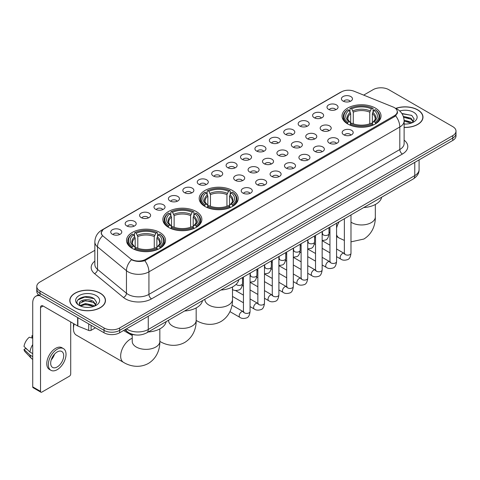 <?xml version="1.0" encoding="UTF-8"?>
<svg xmlns="http://www.w3.org/2000/svg" width="480" height="480" viewBox="0 0 480 480"><rect width="100%" height="100%" fill="white"/><g stroke="black" fill="none" stroke-linecap="round" stroke-linejoin="round"><path stroke-width="0.72" d="M232.488 190.506A19.506 11.262 0 0 0 211.23 188.064A19.506 11.262 0 0 0 199.188 198.468A19.506 11.262 0 0 0 204.906 206.436A19.506 11.262 0 0 0 226.164 208.872A19.506 11.262 0 0 0 238.206 198.468A19.506 11.262 0 0 0 232.488 190.506M196.158 211.482A19.506 11.262 0 0 0 174.9 209.04A19.506 11.262 0 0 0 162.858 219.444A19.506 11.262 0 0 0 168.57 227.406A19.506 11.262 0 0 0 189.828 229.848A19.506 11.262 0 0 0 201.87 219.444A19.506 11.262 0 0 0 196.158 211.482M159.828 232.458A19.506 11.262 0 0 0 138.57 230.016A19.506 11.262 0 0 0 126.528 240.42A19.506 11.262 0 0 0 132.24 248.382A19.506 11.262 0 0 0 153.498 250.824A19.506 11.262 0 0 0 165.54 240.42A19.506 11.262 0 0 0 159.828 232.458M375.318 108.048A19.506 11.262 0 0 0 354.06 105.606A19.506 11.262 0 0 0 342.018 116.01A19.506 11.262 0 0 0 347.73 123.972A19.506 11.262 0 0 0 368.988 126.414A19.506 11.262 0 0 0 381.03 116.01A19.506 11.262 0 0 0 375.318 108.048M328.626 109.398A5.52 3.186 180 0 1 327.534 108.498A5.52 3.186 180 0 1 329.358 104.538A5.52 3.186 180 0 1 336.432 104.892A5.52 3.186 180 0 1 337.53 108.498A5.52 3.186 180 0 1 328.626 109.398M335.76 109.728A3.312 1.914 0 0 0 334.872 108.798A3.312 1.914 0 0 0 331.608 108.312A3.312 1.914 0 0 0 329.298 109.728M314.208 117.726A5.52 3.186 180 0 1 313.116 116.82A5.52 3.186 180 0 1 314.94 112.86A5.52 3.186 180 0 1 322.014 113.214A5.52 3.186 180 0 1 323.112 116.82A5.52 3.186 180 0 1 314.208 117.726M321.342 118.056A3.312 1.914 0 0 0 320.454 117.12A3.312 1.914 0 0 0 317.19 116.64A3.312 1.914 0 0 0 314.88 118.056M299.79 126.048A5.52 3.186 180 0 1 298.698 125.148A5.52 3.186 180 0 1 300.522 121.182A5.52 3.186 180 0 1 307.596 121.542A5.52 3.186 180 0 1 308.694 125.148A5.52 3.186 180 0 1 299.79 126.048M306.924 126.378A3.312 1.914 0 0 0 306.036 125.448A3.312 1.914 0 0 0 302.772 124.962A3.312 1.914 0 0 0 300.462 126.378M285.372 134.37A5.52 3.186 180 0 1 284.28 133.47A5.52 3.186 180 0 1 286.104 129.51A5.52 3.186 180 0 1 293.178 129.864A5.52 3.186 180 0 1 294.276 133.47A5.52 3.186 180 0 1 285.372 134.37M292.506 134.7A3.312 1.914 0 0 0 291.618 133.77A3.312 1.914 0 0 0 288.354 133.284A3.312 1.914 0 0 0 286.044 134.7M270.954 142.698A5.52 3.186 180 0 1 269.862 141.792A5.52 3.186 180 0 1 271.686 137.832A5.52 3.186 180 0 1 278.76 138.186A5.52 3.186 180 0 1 279.858 141.792A5.52 3.186 180 0 1 270.954 142.698M278.088 143.028A3.312 1.914 0 0 0 277.2 142.092A3.312 1.914 0 0 0 273.936 141.612A3.312 1.914 0 0 0 271.626 143.028M256.536 151.02A5.52 3.186 180 0 1 255.444 150.12A5.52 3.186 180 0 1 257.268 146.154A5.52 3.186 180 0 1 264.342 146.514A5.52 3.186 180 0 1 265.44 150.12A5.52 3.186 180 0 1 256.536 151.02M263.67 151.35A3.312 1.914 0 0 0 262.782 150.42A3.312 1.914 0 0 0 259.518 149.934A3.312 1.914 0 0 0 257.208 151.35M242.118 159.342A5.52 3.186 180 0 1 241.026 158.442A5.52 3.186 180 0 1 242.85 154.482A5.52 3.186 180 0 1 249.93 154.836A5.52 3.186 180 0 1 251.022 158.442A5.52 3.186 180 0 1 242.118 159.342M249.252 159.672A3.312 1.914 0 0 0 248.364 158.742A3.312 1.914 0 0 0 245.1 158.256A3.312 1.914 0 0 0 242.79 159.672M227.7 167.67A5.52 3.186 180 0 1 226.608 166.764A5.52 3.186 180 0 1 228.432 162.804A5.52 3.186 180 0 1 235.512 163.158A5.52 3.186 180 0 1 236.604 166.764A5.52 3.186 180 0 1 227.7 167.67M234.834 168A3.312 1.914 0 0 0 233.946 167.064A3.312 1.914 0 0 0 230.682 166.584A3.312 1.914 0 0 0 228.372 168M213.282 175.992A5.52 3.186 180 0 1 212.19 175.092A5.52 3.186 180 0 1 214.014 171.126A5.52 3.186 180 0 1 221.094 171.486A5.52 3.186 180 0 1 222.186 175.092A5.52 3.186 180 0 1 213.282 175.992M220.416 176.322A3.312 1.914 0 0 0 219.528 175.392A3.312 1.914 0 0 0 216.264 174.906A3.312 1.914 0 0 0 213.954 176.322M198.864 184.314A5.52 3.186 180 0 1 197.772 183.414A5.52 3.186 180 0 1 199.602 179.454A5.52 3.186 180 0 1 206.676 179.808A5.52 3.186 180 0 1 207.768 183.414A5.52 3.186 180 0 1 198.864 184.314M205.998 184.644A3.312 1.914 0 0 0 205.11 183.714A3.312 1.914 0 0 0 201.846 183.228A3.312 1.914 0 0 0 199.536 184.644M184.446 192.642A5.52 3.186 180 0 1 183.354 191.736A5.52 3.186 180 0 1 185.184 187.776A5.52 3.186 180 0 1 192.258 188.13A5.52 3.186 180 0 1 193.35 191.736A5.52 3.186 180 0 1 184.446 192.642M191.586 192.972A3.312 1.914 0 0 0 190.692 192.042A3.312 1.914 0 0 0 187.428 191.556A3.312 1.914 0 0 0 185.118 192.972M170.028 200.964A5.52 3.186 180 0 1 168.936 200.064A5.52 3.186 180 0 1 170.766 196.104A5.52 3.186 180 0 1 177.84 196.458A5.52 3.186 180 0 1 178.932 200.064A5.52 3.186 180 0 1 170.028 200.964M177.168 201.294A3.312 1.914 0 0 0 176.274 200.364A3.312 1.914 0 0 0 173.01 199.878A3.312 1.914 0 0 0 170.7 201.294M155.61 209.286A5.52 3.186 180 0 1 154.518 208.386A5.52 3.186 180 0 1 156.348 204.426A5.52 3.186 180 0 1 163.422 204.78A5.52 3.186 180 0 1 164.514 208.386A5.52 3.186 180 0 1 155.61 209.286M162.75 209.616A3.312 1.914 0 0 0 161.856 208.686A3.312 1.914 0 0 0 158.598 208.2A3.312 1.914 0 0 0 156.282 209.616M141.192 217.614A5.52 3.186 180 0 1 140.1 216.708A5.52 3.186 180 0 1 141.93 212.748A5.52 3.186 180 0 1 149.004 213.102A5.52 3.186 180 0 1 150.096 216.708A5.52 3.186 180 0 1 141.192 217.614M148.332 217.944A3.312 1.914 0 0 0 147.438 217.014A3.312 1.914 0 0 0 144.18 216.528A3.312 1.914 0 0 0 141.864 217.944M126.774 225.936A5.52 3.186 180 0 1 125.682 225.036A5.52 3.186 180 0 1 127.512 221.076A5.52 3.186 180 0 1 134.586 221.43A5.52 3.186 180 0 1 135.678 225.036A5.52 3.186 180 0 1 126.774 225.936M133.914 226.266A3.312 1.914 0 0 0 133.02 225.336A3.312 1.914 0 0 0 129.762 224.85A3.312 1.914 0 0 0 127.452 226.266M112.356 234.258A5.52 3.186 180 0 1 111.264 233.358A5.52 3.186 180 0 1 113.094 229.398A5.52 3.186 180 0 1 120.168 229.752A5.52 3.186 180 0 1 121.26 233.358A5.52 3.186 180 0 1 112.356 234.258M119.496 234.594A3.312 1.914 0 0 0 118.602 233.658A3.312 1.914 0 0 0 115.344 233.172A3.312 1.914 0 0 0 113.034 234.594M343.044 101.076A5.52 3.186 180 0 1 341.952 100.176A5.52 3.186 180 0 1 343.776 96.21A5.52 3.186 180 0 1 350.85 96.57A5.52 3.186 180 0 1 351.948 100.176A5.52 3.186 180 0 1 343.044 101.076M350.178 101.406A3.312 1.914 0 0 0 349.29 100.476A3.312 1.914 0 0 0 346.026 99.99A3.312 1.914 0 0 0 343.716 101.406M321.78 130.422A5.52 3.186 180 0 1 320.688 129.516A5.52 3.186 180 0 1 322.518 125.556A5.52 3.186 180 0 1 329.592 125.91A5.52 3.186 180 0 1 330.684 129.516A5.52 3.186 180 0 1 321.78 130.422M328.92 130.752A3.312 1.914 0 0 0 328.026 129.816A3.312 1.914 0 0 0 324.762 129.336A3.312 1.914 0 0 0 322.452 130.752M307.362 138.744A5.52 3.186 180 0 1 306.27 137.844A5.52 3.186 180 0 1 308.1 133.878A5.52 3.186 180 0 1 315.174 134.238A5.52 3.186 180 0 1 316.266 137.844A5.52 3.186 180 0 1 307.362 138.744M314.502 139.074A3.312 1.914 0 0 0 313.608 138.144A3.312 1.914 0 0 0 310.344 137.658A3.312 1.914 0 0 0 308.034 139.074M292.944 147.066A5.52 3.186 180 0 1 291.852 146.166A5.52 3.186 180 0 1 293.682 142.206A5.52 3.186 180 0 1 300.756 142.56A5.52 3.186 180 0 1 301.848 146.166A5.52 3.186 180 0 1 292.944 147.066M300.084 147.396A3.312 1.914 0 0 0 299.19 146.466A3.312 1.914 0 0 0 295.932 145.98A3.312 1.914 0 0 0 293.616 147.396M278.526 155.394A5.52 3.186 180 0 1 277.434 154.488A5.52 3.186 180 0 1 279.264 150.528A5.52 3.186 180 0 1 286.338 150.882A5.52 3.186 180 0 1 287.43 154.488A5.52 3.186 180 0 1 278.526 155.394M285.666 155.724A3.312 1.914 0 0 0 284.772 154.794A3.312 1.914 0 0 0 281.514 154.308A3.312 1.914 0 0 0 279.198 155.724M264.108 163.716A5.52 3.186 180 0 1 263.016 162.816A5.52 3.186 180 0 1 264.846 158.856A5.52 3.186 180 0 1 271.92 159.21A5.52 3.186 180 0 1 273.012 162.816A5.52 3.186 180 0 1 264.108 163.716M271.248 164.046A3.312 1.914 0 0 0 270.354 163.116A3.312 1.914 0 0 0 267.096 162.63A3.312 1.914 0 0 0 264.786 164.046M249.69 172.038A5.52 3.186 180 0 1 248.598 171.138A5.52 3.186 180 0 1 250.428 167.178A5.52 3.186 180 0 1 257.502 167.532A5.52 3.186 180 0 1 258.594 171.138A5.52 3.186 180 0 1 249.69 172.038M256.83 172.368A3.312 1.914 0 0 0 255.936 171.438A3.312 1.914 0 0 0 252.678 170.952A3.312 1.914 0 0 0 250.368 172.368M235.272 180.366A5.52 3.186 180 0 1 234.18 179.46A5.52 3.186 180 0 1 236.01 175.5A5.52 3.186 180 0 1 243.084 175.854A5.52 3.186 180 0 1 244.176 179.46A5.52 3.186 180 0 1 235.272 180.366M242.412 180.696A3.312 1.914 0 0 0 241.518 179.766A3.312 1.914 0 0 0 238.26 179.28A3.312 1.914 0 0 0 235.95 180.696M343.776 134.79A5.52 3.186 180 0 1 342.678 133.89A5.52 3.186 180 0 1 344.508 129.93A5.52 3.186 180 0 1 351.582 130.284A5.52 3.186 180 0 1 352.674 133.89A5.52 3.186 180 0 1 343.776 134.79M350.91 135.12A3.312 1.914 0 0 0 350.022 134.19A3.312 1.914 0 0 0 346.758 133.704A3.312 1.914 0 0 0 344.448 135.12M329.358 143.118A5.52 3.186 180 0 1 328.26 142.212A5.52 3.186 180 0 1 330.09 138.252A5.52 3.186 180 0 1 337.164 138.606A5.52 3.186 180 0 1 338.256 142.212A5.52 3.186 180 0 1 329.358 143.118M336.492 143.448A3.312 1.914 0 0 0 335.604 142.518A3.312 1.914 0 0 0 332.34 142.032A3.312 1.914 0 0 0 330.03 143.448M314.94 151.44A5.52 3.186 180 0 1 313.842 150.54A5.52 3.186 180 0 1 315.672 146.58A5.52 3.186 180 0 1 322.746 146.934A5.52 3.186 180 0 1 323.838 150.54A5.52 3.186 180 0 1 314.94 151.44M322.074 151.77A3.312 1.914 0 0 0 321.186 150.84A3.312 1.914 0 0 0 317.922 150.354A3.312 1.914 0 0 0 315.612 151.77M300.522 159.762A5.52 3.186 180 0 1 299.424 158.862A5.52 3.186 180 0 1 301.254 154.902A5.52 3.186 180 0 1 308.328 155.256A5.52 3.186 180 0 1 309.42 158.862A5.52 3.186 180 0 1 300.522 159.762M307.656 160.098A3.312 1.914 0 0 0 306.768 159.162A3.312 1.914 0 0 0 303.504 158.676A3.312 1.914 0 0 0 301.194 160.098M286.104 168.09A5.52 3.186 180 0 1 285.006 167.19A5.52 3.186 180 0 1 286.836 163.224A5.52 3.186 180 0 1 293.91 163.584A5.52 3.186 180 0 1 295.002 167.19A5.52 3.186 180 0 1 286.104 168.09M293.238 168.42A3.312 1.914 0 0 0 292.35 167.49A3.312 1.914 0 0 0 289.086 167.004A3.312 1.914 0 0 0 286.776 168.42M271.686 176.412A5.52 3.186 180 0 1 270.588 175.512A5.52 3.186 180 0 1 272.418 171.552A5.52 3.186 180 0 1 279.492 171.906A5.52 3.186 180 0 1 280.584 175.512A5.52 3.186 180 0 1 271.686 176.412M278.82 176.742A3.312 1.914 0 0 0 277.932 175.812A3.312 1.914 0 0 0 274.668 175.326A3.312 1.914 0 0 0 272.358 176.742M257.268 184.734A5.52 3.186 180 0 1 256.17 183.834A5.52 3.186 180 0 1 258 179.874A5.52 3.186 180 0 1 265.074 180.228A5.52 3.186 180 0 1 266.172 183.834A5.52 3.186 180 0 1 257.268 184.734M264.402 185.07A3.312 1.914 0 0 0 263.514 184.134A3.312 1.914 0 0 0 260.25 183.654A3.312 1.914 0 0 0 257.94 185.07M242.85 193.062A5.52 3.186 180 0 1 241.752 192.162A5.52 3.186 180 0 1 243.582 188.196A5.52 3.186 180 0 1 250.656 188.556A5.52 3.186 180 0 1 251.754 192.162A5.52 3.186 180 0 1 242.85 193.062M249.984 193.392A3.312 1.914 0 0 0 249.096 192.462A3.312 1.914 0 0 0 245.832 191.976A3.312 1.914 0 0 0 243.522 193.392M393.012 106.968A9.936 5.736 180 0 1 394.338 107.61A9.936 5.736 180 0 1 397.248 111.666A9.936 5.736 180 0 1 394.338 115.728L145.542 259.368A9.936 5.736 180 0 1 130.374 258.6L103.152 236.154A9.936 5.736 180 0 1 101.352 232.866A9.936 5.736 180 0 1 104.262 228.81L341.406 91.896A9.936 5.736 180 0 1 354.132 91.254L393.012 106.968M136.188 334.992A11.04 6.372 180 0 1 127.914 332.292L124.848 329.766M404.118 127.44A17.85 10.308 0 0 0 422.988 117.156A17.85 10.308 0 0 0 417.762 109.866A17.85 10.308 0 0 0 395.772 108.378M100.26 293.178A17.85 10.308 0 0 0 80.802 290.94A17.85 10.308 0 0 0 69.786 300.462A17.85 10.308 0 0 0 75.012 307.752A17.85 10.308 0 0 0 94.464 309.984A17.85 10.308 0 0 0 105.486 300.462A17.85 10.308 0 0 0 100.26 293.178M397.638 112.086L395.694 115.824L394.728 116.532L144.81 260.67C140.658 261.864 136.572 261.714 132.558 260.226L131.484 259.704A12.882 8.616 129.5 0 0 126.456 270.702L97.518 246.846A14.724 8.502 180 0 1 94.854 241.968L94.854 264.504A14.724 8.502 0 0 0 97.518 269.382L126.456 293.244A14.724 8.502 0 0 0 128.106 294.378A14.724 8.502 0 0 0 148.926 294.378L399.804 149.532A14.724 8.502 0 0 0 404.118 143.52L404.118 120.984A14.724 8.502 180 0 1 399.804 126.996A12.882 7.44 -120 0 0 395.694 115.824M94.854 250.32L40.008 281.982A11.04 6.372 0 0 0 36.774 286.488L36.774 291.3A11.04 6.372 0 0 0 40.008 295.806L104.028 332.766L104.028 330.366A11.04 6.372 0 0 0 119.646 330.366L452.766 138.036A11.04 6.372 0 0 0 456 133.53A11.04 6.372 0 0 1 452.766 138.036L119.646 330.366A11.04 6.372 0 0 1 104.028 330.366L40.008 293.4L104.028 330.366L104.028 327.96A11.04 6.372 0 0 0 119.646 327.96L452.766 135.636A11.04 6.372 0 0 0 456 131.124A11.04 6.372 0 0 0 452.766 126.618L388.746 89.658A11.04 6.372 0 0 0 373.128 89.658L363.684 95.112M36.774 288.894A11.04 6.372 0 0 0 40.008 293.4A11.04 6.372 0 0 1 36.774 288.894M404.118 140.154A18.402 10.626 180 0 1 402.408 154.038L151.524 298.884A18.402 10.626 180 0 1 125.502 298.884A18.402 10.626 180 0 1 123.438 297.468L94.5 273.606A3.678 2.46 -50.5 0 0 97.518 269.382L97.518 246.846A12.882 8.616 129.5 0 1 102.51 235.884L101.1 232.86L102.918 229.764M36.774 286.488A11.04 6.372 0 0 0 40.008 290.994L104.028 327.96M104.028 332.766A11.04 6.372 0 0 0 119.646 332.766L452.766 140.442A11.04 6.372 0 0 0 456 135.936L456 131.124M404.118 127.338A17.664 10.2 0 0 0 422.808 117.156A17.664 10.2 0 0 0 417.63 109.938A17.664 10.2 0 0 0 395.928 108.45M404.118 123.948L405.918 124.068M404.088 120.132L411.024 122.058L411.996 122.838M404.118 121.086L411.198 123.132M403.296 116.34L411.024 118.242L413.412 121.542M403.596 117.282L411.024 119.196L413.22 121.794M404.118 124.056A12 6.93 0 0 0 413.622 122.052A12 6.93 0 0 0 413.622 112.254A12 6.93 0 0 0 399.714 110.976M412.278 122.718L414.156 119.028L411.78 115.446L401.826 113.454M402.048 113.79L411.618 115.338M403.656 117.492L408.96 118.146M404.118 121.302L408.96 121.962M75.144 307.674A17.664 10.2 0 0 0 94.398 309.888A17.664 10.2 0 0 0 105.3 300.462A17.664 10.2 0 0 0 100.128 293.25A17.664 10.2 0 0 0 80.874 291.042A17.664 10.2 0 0 0 69.966 300.462A17.664 10.2 0 0 0 75.144 307.674M85.638 307.296L88.416 307.374M80.124 305.532L85.482 303.492L93.516 305.37L94.488 306.15M80.616 306.048L85.482 304.446L93.69 306.444M80.208 305.904L79.35 303.888A8.316 4.8 0 0 0 80.694 306.114M95.904 304.854L93.516 301.554C88.524 297.828 78.252 300.126 79.35 303.888L79.32 303.522M79.368 304.008L79.602 303.39L85.482 300.63L93.516 302.508L95.718 305.1M94.776 306.03L96.654 302.34L94.278 298.758C85.86 292.704 70.896 300.678 79.536 305.568L79.962 305.832M96.12 295.566A12 6.93 0 0 0 79.152 295.566A12 6.93 0 0 0 79.152 305.364A12 6.93 0 0 0 96.12 305.364A12 6.93 0 0 0 96.12 295.566M77.784 299.958L84.828 297.072L94.116 298.65M82.182 301.368L84.828 300.888L91.458 301.452M82.182 305.184L84.828 304.704L91.458 305.274M347.376 123.768L347.904 122.37A17.52 10.116 0 0 1 347.904 109.65L349.104 110.346A15.828 9.138 0 0 0 349.104 121.674L350.298 122.352L350.682 123.774M350.682 123.192L350.682 113.676L349.104 110.346M349.98 111.852L349.98 108.444L350.502 108.144A17.52 10.116 0 0 1 372.54 108.144L371.334 108.84A15.828 9.138 0 0 0 351.708 108.84L353.28 112.176L353.28 123.81M369.762 123.81L369.762 112.176L371.334 108.84M363.72 207.564A20.244 11.688 0 0 0 381.648 197.214M349.98 124.776A18.258 10.542 0 0 0 373.062 124.776L372.54 123.876A17.52 10.116 0 0 1 350.502 123.876L349.98 125.088M373.062 125.088L373.062 124.776M347.904 109.65L347.376 109.95A18.258 10.542 0 0 0 343.266 116.61A18.258 10.542 0 0 0 347.376 123.276M372.54 108.144L373.062 108.444L373.062 111.852M350.502 123.876L351.708 123.18A15.828 9.138 0 0 0 371.334 123.18L372.54 123.876M349.104 121.674L347.904 122.37M351.708 108.84L350.502 108.144M350.298 112.392A14.154 8.172 0 0 0 350.298 122.352L350.364 122.394C348.354 120.45 347.532 119.13 347.904 118.434A13.62 7.86 0 0 1 350.682 113.676M375.666 123.276A18.258 10.542 0 0 0 379.776 116.61A18.258 10.542 0 0 0 375.666 109.95L375.144 109.65A17.52 10.116 0 0 1 375.144 122.37L375.666 123.768M375.144 122.37L373.938 121.674A15.828 9.138 0 0 0 373.938 110.346L375.144 109.65M373.938 110.346L372.366 113.676L372.366 123.192L372.75 122.352L373.938 121.674M372.366 113.676A13.62 7.86 0 0 1 375.138 118.434C375.51 119.136 374.694 120.456 372.684 122.394L372.75 122.352A14.154 8.172 0 0 0 372.75 112.392M372.366 123.774L372.366 123.192M204.552 206.226L205.074 204.834A17.52 10.116 0 0 1 205.074 192.108L206.28 192.804A15.828 9.138 0 0 0 206.28 204.138L207.468 204.81L207.852 206.232M207.852 205.65L207.852 196.14L206.28 192.804M207.156 194.31L207.156 190.908L207.678 190.608A17.52 10.116 0 0 1 229.716 190.608L228.51 191.304A15.828 9.138 0 0 0 208.884 191.304L210.456 194.634L210.456 206.274M226.938 206.274L226.938 194.634L228.51 191.304M220.896 290.022A20.244 11.688 0 0 0 238.818 279.678M207.156 207.234A18.258 10.542 0 0 0 230.238 207.234L229.716 206.334A17.52 10.116 0 0 1 207.678 206.334L207.156 207.552M230.238 207.552L230.238 207.234M205.074 192.108L204.552 192.408A18.258 10.542 0 0 0 200.442 199.074A18.258 10.542 0 0 0 204.552 205.734M229.716 190.608L230.238 190.908L230.238 194.31M207.678 206.334L208.884 205.638A15.828 9.138 0 0 0 228.51 205.638L229.716 206.334M206.28 204.138L205.074 204.834M208.884 191.304L207.678 190.608M207.468 194.856A14.154 8.172 0 0 0 207.468 204.81L207.54 204.858C205.524 202.914 204.708 201.588 205.08 200.898A13.62 7.86 0 0 1 207.852 196.14M232.842 205.734A18.258 10.542 0 0 0 236.952 199.074A18.258 10.542 0 0 0 232.842 192.408L232.32 192.108A17.52 10.116 0 0 1 232.32 204.834L232.842 206.226M232.32 204.834L231.114 204.138A15.828 9.138 0 0 0 231.114 192.804L232.32 192.108M231.114 192.804L229.542 196.14L229.542 205.65L229.926 204.81L231.114 204.138M229.542 196.14A13.62 7.86 0 0 1 232.314 200.898C232.686 201.594 231.864 202.914 229.854 204.858L229.926 204.81A14.154 8.172 0 0 0 229.926 194.856M229.542 206.232L229.542 205.65M168.222 227.202L168.744 225.804A17.52 10.116 0 0 1 168.744 213.084L169.95 213.78A15.828 9.138 0 0 0 169.95 225.114L171.138 225.786L171.522 227.208M171.522 226.626L171.522 217.116L169.95 213.78M170.826 215.286L170.826 211.878L171.348 211.584A17.52 10.116 0 0 1 193.386 211.584L192.18 212.28A15.828 9.138 0 0 0 172.554 212.28L174.126 215.61L174.126 227.244M190.608 227.244L190.608 215.61L192.18 212.28M184.566 310.998A20.244 11.688 0 0 0 202.488 300.648M170.826 228.21A18.258 10.542 0 0 0 193.908 228.21L193.386 227.31A17.52 10.116 0 0 1 171.348 227.31L170.826 228.522M193.908 228.522L193.908 228.21M168.744 213.084L168.222 213.384A18.258 10.542 0 0 0 164.112 220.044A18.258 10.542 0 0 0 168.222 226.71M193.386 211.584L193.908 211.878L193.908 215.286M171.348 227.31L172.554 226.614A15.828 9.138 0 0 0 192.18 226.614L193.386 227.31M169.95 225.114L168.744 225.804M172.554 212.28L171.348 211.584M171.138 215.832A14.154 8.172 0 0 0 171.138 225.786L171.204 225.834C169.194 223.884 168.378 222.564 168.75 221.868A13.62 7.86 0 0 1 171.522 217.116M196.512 226.71A18.258 10.542 0 0 0 200.622 220.044A18.258 10.542 0 0 0 196.512 213.384L195.984 213.084A17.52 10.116 0 0 1 195.984 225.804L196.512 227.202M195.984 225.804L194.784 225.114A15.828 9.138 0 0 0 194.784 213.78L195.984 213.084M194.784 213.78L193.206 217.116L193.206 226.626L193.59 225.786L194.784 225.114M193.206 217.116A13.62 7.86 0 0 1 195.984 221.868C196.356 222.57 195.534 223.89 193.524 225.834L193.59 225.786A14.154 8.172 0 0 0 193.59 215.832M193.206 227.208L193.206 226.626M74.22 323.97A13.8 7.968 120 0 0 73.452 328.788L73.452 325.782A10.122 5.844 -60 0 1 73.668 323.652M73.452 328.788A13.8 7.968 120 0 0 76.308 335.106L123.522 362.364A13.8 7.968 -60 0 1 121.404 351.3A13.8 7.968 -60 0 1 130.422 339.138A13.8 7.968 -60 0 1 132.234 338.286M131.892 248.178L132.414 246.78A17.52 10.116 0 0 1 132.414 234.06L133.62 234.756A15.828 9.138 0 0 0 133.62 246.084L134.808 246.762L135.192 248.184M135.192 247.602L135.192 238.092L133.62 234.756M134.496 236.262L134.496 232.854L135.018 232.56A17.52 10.116 0 0 1 157.056 232.56L155.85 233.25A15.828 9.138 0 0 0 136.224 233.25L137.796 236.586L137.796 248.22M154.272 248.22L154.272 236.586L155.85 233.25M148.23 331.974A20.244 11.688 0 0 0 166.158 321.624M134.496 249.186A18.258 10.542 0 0 0 157.578 249.186L157.056 248.286A17.52 10.116 0 0 1 135.018 248.286L134.496 249.498M157.578 249.498L157.578 249.186M132.414 234.06L131.892 234.36A18.258 10.542 0 0 0 127.782 241.02A18.258 10.542 0 0 0 131.892 247.686M157.056 232.56L157.578 232.854L157.578 236.262M135.018 248.286L136.224 247.59A15.828 9.138 0 0 0 155.85 247.59L157.056 248.286M133.62 246.084L132.414 246.78M136.224 233.25L135.018 232.56M134.808 236.802A14.154 8.172 0 0 0 134.808 246.762L134.874 246.804C132.864 244.86 132.042 243.54 132.42 242.844A13.62 7.86 0 0 1 135.192 238.092M160.182 247.686A18.258 10.542 0 0 0 164.292 241.02A18.258 10.542 0 0 0 160.182 234.36L159.654 234.06A17.52 10.116 0 0 1 159.654 246.78L160.182 248.178M159.654 246.78L158.454 246.084A15.828 9.138 0 0 0 158.454 234.756L159.654 234.06M158.454 234.756L156.876 238.092L156.876 247.602L157.26 246.762L158.454 246.084M156.876 238.092A13.62 7.86 0 0 1 159.654 242.844C160.026 243.546 159.204 244.866 157.194 246.804L157.26 246.762A14.154 8.172 0 0 0 157.26 236.802M156.876 248.184L156.876 247.602M91.08 325.29L91.08 330.324L95.442 327.81M39.882 295.734A14.724 8.502 -120 0 0 35.772 296.28A14.724 8.502 -120 0 0 32.724 303.018L32.724 386.862L40.53 391.368L40.53 307.524A3.678 2.124 60 0 1 41.292 305.838A3.678 2.124 60 0 1 43.134 306.024L77.634 325.938L77.634 317.526M40.53 391.368A1.842 1.062 120 0 0 40.908 392.208L33.102 387.702A1.842 1.062 -60 0 1 32.724 386.862M40.908 392.208A1.842 1.062 120 0 0 41.832 392.118L69.42 376.194A1.842 1.062 120 0 0 70.716 373.938L70.716 321.948M91.08 330.324A1.842 1.062 180 0 1 88.728 330.444L77.88 326.058A1.842 1.062 180 0 1 77.634 325.938M57.186 366.966A9.204 5.31 120 0 0 63.198 358.86A9.204 5.31 120 0 0 61.788 351.486A9.204 5.31 120 0 0 57.186 351.942A9.204 5.31 120 0 0 51.174 360.048A9.204 5.31 120 0 0 52.584 367.422A9.204 5.31 120 0 0 57.186 366.966M51.24 359.832A9.204 5.31 120 0 0 54.54 354.114M32.724 335.946L31.944 335.712L31.944 337.56L32.724 338.01M63.444 348.618L61.884 347.718A12.516 7.224 120 0 0 55.626 348.336A12.516 7.224 120 0 0 47.448 359.364A12.516 7.224 120 0 0 49.368 369.39L50.928 370.29A12.516 7.224 120 0 0 57.186 369.672A12.516 7.224 120 0 0 65.358 358.644A12.516 7.224 120 0 0 63.444 348.618A12.516 7.224 120 0 0 57.186 349.236A12.516 7.224 120 0 0 49.008 360.264A12.516 7.224 120 0 0 50.928 370.29M32.724 344.55A12.144 7.014 120 0 0 29.958 352.032L24 346.458A9.57 5.526 120 0 1 29.34 337.212L32.724 338.238M32.724 353.628L29.958 352.032M27.222 349.476L25.602 348.54L24 349.464L29.958 355.038L32.724 356.634M29.958 355.038A12.144 7.014 120 0 0 31.458 358.434A12.144 7.014 120 0 0 32.376 359.154L32.724 359.352M32.724 335.49A9.57 5.526 120 0 0 31.944 335.712M24 349.464A9.57 5.526 120 0 0 25.134 351.846L31.458 358.434M145.542 259.368L145.542 260.382M394.338 115.728L394.338 116.76M151.524 298.884A3.678 2.124 60 0 1 148.926 294.378L148.926 271.842A14.724 8.502 180 0 1 128.106 271.842A14.724 8.502 180 0 1 126.456 270.702L126.456 293.244A3.678 2.46 -50.5 0 1 123.438 297.468M404.118 120.984C403.866 115.692 401.544 111.72 397.14 109.074L395.28 108.174A12.882 6.03 112 0 0 395.106 108.108M144.81 260.67A12.882 7.44 60 0 1 148.926 271.842L399.804 126.996L399.804 149.532A3.678 2.124 60 0 0 402.408 154.038M103.17 229.56A12.882 7.44 -120 0 0 101.832 230.058C97.428 232.704 95.1 236.676 94.854 241.968M101.832 230.058L340.326 92.37A12.882 7.44 60 0 1 341.298 91.956M94.5 273.606A18.402 10.626 180 0 1 94.854 261.138M119.646 327.96L119.646 332.766M452.766 135.636L452.766 140.442M40.008 290.994L40.008 295.806M126.462 328.83A14.724 8.502 0 0 0 127.452 329.46A14.724 8.502 0 0 0 148.272 329.46L414.768 175.602A14.724 8.502 0 0 0 419.082 169.59C419.19 173.244 417.246 176.37 413.244 178.974L146.748 332.832A7.362 4.248 60 0 0 148.272 329.46L148.272 316.242M414.768 162.378L414.768 175.602A7.362 4.248 60 0 1 413.244 178.974M125.868 329.178A7.362 4.926 129.5 0 0 127.152 331.572L124.914 329.724M375.324 204.498L375.324 216.984A13.8 7.968 180 0 1 371.28 222.618A13.8 7.968 180 0 1 351.762 222.618A13.8 7.968 180 0 1 350.988 222.132M344.364 240.426L339.006 237.954A13.8 7.968 -60 0 1 336.57 234.672M336.57 228.102A13.8 7.968 -60 0 1 339.168 221.742M369.762 112.176A13.62 7.86 0 0 0 353.28 112.176M370.146 110.892A14.154 8.172 0 0 0 352.896 110.892M232.5 286.956L232.5 299.442A13.8 7.968 180 0 1 228.456 305.076A13.8 7.968 180 0 1 208.938 305.076A13.8 7.968 180 0 1 204.894 299.442L204.924 299.982M196.182 320.412A13.8 7.968 -60 0 1 196.17 320.4L196.17 320.4C202.092 324.036 211.668 326.592 221.022 321.504C230.112 315.942 232.686 306.372 232.5 299.442M226.938 194.634A13.62 7.86 0 0 0 210.456 194.634M227.322 193.35A14.154 8.172 0 0 0 210.072 193.35M196.17 307.932L196.17 320.418A13.8 7.968 180 0 1 192.126 326.052A13.8 7.968 180 0 1 172.608 326.052A13.8 7.968 180 0 1 168.564 320.418L168.594 320.958M196.17 320.418C196.356 327.348 193.776 336.918 184.692 342.48C175.338 347.568 165.762 345.012 159.852 341.388A13.8 7.968 -60 0 1 159.834 341.376L159.852 341.388A13.8 7.968 180 0 1 155.796 347.028A13.8 7.968 180 0 1 136.278 347.028A13.8 7.968 180 0 1 132.234 341.394L132.264 341.934M190.608 215.61A13.62 7.86 0 0 0 174.126 215.61M190.992 214.326A14.154 8.172 0 0 0 173.742 214.326M154.272 236.586A13.62 7.86 0 0 0 137.796 236.586M154.662 235.302A14.154 8.172 0 0 0 137.412 235.302M350.988 214.914L350.988 253.224A3.312 1.914 180 0 1 349.866 254.658A3.312 1.914 180 0 1 345.336 254.574A3.312 1.914 180 0 1 344.364 253.224L344.256 253.938L344.556 253.692M350.988 253.224C350.538 257.07 349.344 259.218 347.418 259.668C344.682 260.514 342.48 260.328 340.818 259.098A3.312 1.914 -60 0 1 340.308 256.446A3.312 1.914 -60 0 1 342.474 253.524A3.312 1.914 -60 0 1 342.618 253.446A3.312 1.914 -60 0 1 344.13 253.362L344.802 253.626M336.57 223.236L336.57 261.546A3.312 1.914 180 0 1 335.448 262.98A3.312 1.914 180 0 1 330.918 262.902A3.312 1.914 180 0 1 329.946 261.546L329.838 262.266L330.138 262.02M336.57 261.546C336.12 265.392 334.926 267.546 333 267.996C330.264 268.842 328.062 268.65 326.4 267.42A3.312 1.914 -60 0 1 325.89 264.768A3.312 1.914 -60 0 1 328.056 261.846A3.312 1.914 -60 0 1 328.2 261.768A3.312 1.914 -60 0 1 329.712 261.684L330.384 261.948M322.152 231.564L322.152 269.874A3.312 1.914 180 0 1 321.03 271.308A3.312 1.914 180 0 1 316.5 271.224A3.312 1.914 180 0 1 315.528 269.874L315.42 270.588L315.72 270.342M322.152 269.874C321.702 273.72 320.508 275.868 318.582 276.318C315.846 277.164 313.644 276.972 311.982 275.748A3.312 1.914 -60 0 1 311.472 273.09A3.312 1.914 -60 0 1 313.638 270.174A3.312 1.914 -60 0 1 313.782 270.096A3.312 1.914 -60 0 1 315.294 270.012L315.966 270.276M307.734 239.886L307.734 278.196A3.312 1.914 180 0 1 306.612 279.63A3.312 1.914 180 0 1 302.082 279.546A3.312 1.914 180 0 1 301.11 278.196L301.002 278.91L301.302 278.664M307.734 278.196C307.284 282.042 306.09 284.19 304.164 284.64C301.428 285.486 299.226 285.3 297.564 284.07A3.312 1.914 -60 0 1 297.054 281.418A3.312 1.914 -60 0 1 299.22 278.496A3.312 1.914 -60 0 1 299.364 278.418A3.312 1.914 -60 0 1 300.876 278.334L301.548 278.598M293.316 248.214L293.316 286.518A3.312 1.914 180 0 1 292.194 287.958A3.312 1.914 180 0 1 287.664 287.874A3.312 1.914 180 0 1 286.692 286.518L286.584 287.238L286.884 286.992M293.316 286.518C292.866 290.37 291.672 292.518 289.746 292.968C287.01 293.814 284.808 293.622 283.146 292.392A3.312 1.914 -60 0 1 282.636 289.74A3.312 1.914 -60 0 1 284.802 286.824A3.312 1.914 -60 0 1 284.946 286.74A3.312 1.914 -60 0 1 286.458 286.656L287.13 286.92M278.898 256.536L278.898 294.846A3.312 1.914 180 0 1 277.776 296.28A3.312 1.914 180 0 1 273.246 296.196A3.312 1.914 180 0 1 272.274 294.846L272.166 295.56L272.466 295.314M278.898 294.846C278.448 298.692 277.254 300.84 275.328 301.29C272.592 302.136 270.39 301.944 268.728 300.72A3.312 1.914 -60 0 1 268.218 298.062A3.312 1.914 -60 0 1 270.384 295.146A3.312 1.914 -60 0 1 270.528 295.068A3.312 1.914 -60 0 1 272.04 294.984L272.712 295.248M264.48 264.858L264.48 303.168A3.312 1.914 180 0 1 263.358 304.602A3.312 1.914 180 0 1 258.828 304.524A3.312 1.914 180 0 1 257.856 303.168L257.754 303.882L258.048 303.642M264.48 303.168C264.03 307.014 262.836 309.162 260.91 309.612C258.174 310.464 255.972 310.272 254.31 309.042A3.312 1.914 -60 0 1 253.8 306.39A3.312 1.914 -60 0 1 255.966 303.468A3.312 1.914 -60 0 1 256.11 303.39A3.312 1.914 -60 0 1 257.622 303.306L258.294 303.57M250.062 273.186L250.062 311.49A3.312 1.914 180 0 1 248.94 312.93A3.312 1.914 180 0 1 244.41 312.846A3.312 1.914 180 0 1 243.438 311.49L243.336 312.21L243.63 311.964M250.062 311.49C249.612 315.342 248.418 317.49 246.492 317.94C243.756 318.786 241.554 318.594 239.892 317.364A3.312 1.914 -60 0 1 239.382 314.712A3.312 1.914 -60 0 1 241.548 311.796A3.312 1.914 -60 0 1 241.692 311.712A3.312 1.914 -60 0 1 243.204 311.628L243.876 311.898M328.998 227.61L328.998 233.586A3.312 1.914 180 0 1 327.876 235.02A3.312 1.914 180 0 1 323.346 234.936A3.312 1.914 180 0 1 322.374 233.586L322.374 231.438M314.58 235.938L314.58 241.908A3.312 1.914 180 0 1 313.458 243.342A3.312 1.914 180 0 1 308.928 243.264A3.312 1.914 180 0 1 307.956 241.908L307.956 239.76M300.162 244.26L300.162 250.236A3.312 1.914 180 0 1 299.04 251.67A3.312 1.914 180 0 1 294.51 251.586A3.312 1.914 180 0 1 293.538 250.236L293.538 248.082M285.744 252.582L285.744 258.558A3.312 1.914 180 0 1 284.622 259.992A3.312 1.914 180 0 1 280.092 259.908A3.312 1.914 180 0 1 279.12 258.558L279.12 256.41M271.326 260.91L271.326 266.88A3.312 1.914 180 0 1 270.204 268.314A3.312 1.914 180 0 1 265.674 268.236A3.312 1.914 180 0 1 264.702 266.88L264.702 264.732M256.908 269.232L256.908 275.208A3.312 1.914 180 0 1 255.786 276.642A3.312 1.914 180 0 1 251.256 276.558A3.312 1.914 180 0 1 250.284 275.208L250.284 273.054M242.49 277.554L242.49 283.53A3.312 1.914 180 0 1 241.368 284.964A3.312 1.914 180 0 1 236.838 284.88A3.312 1.914 180 0 1 236.16 284.316M40.53 307.524L43.134 306.024M77.88 317.67L77.88 326.058M88.728 330.444L88.728 323.934M101.352 232.866L101.352 234.144M397.248 111.666L397.248 113.778M340.326 92.37L342.684 91.272M146.748 332.832C140.826 335.808 134.904 335.808 128.976 332.832L127.152 331.572M419.082 169.59L419.082 159.888M422.808 118.632L422.808 117.156M105.3 301.938L105.3 300.462M69.966 301.938L69.966 300.462M375.324 216.984C375.51 223.914 372.936 233.484 363.852 239.046L350.988 241.854M339.006 237.954L336.57 236.544M329.946 232.722L328.998 232.17M343.266 119.982L343.266 116.61M379.776 119.982L379.776 116.61M200.442 202.44L200.442 199.074M236.952 202.44L236.952 199.074M164.112 223.416L164.112 220.044M200.622 223.416L200.622 220.044M159.834 328.908L159.834 341.394C160.026 348.324 157.446 357.894 148.362 363.456C139.008 368.544 129.432 365.988 123.522 362.364M127.782 244.392L127.782 241.02M164.292 244.392L164.292 241.02M132.234 335.52L123.558 330.51M132.234 334.398L132.234 341.394M340.818 259.098L336.57 256.65M329.946 252.822L322.152 248.322M315.528 244.5L314.382 243.84M344.364 218.742L344.364 253.224M344.13 253.362L336.57 249M329.946 245.172L322.152 240.672M326.4 267.42L322.152 264.972M315.528 261.15L307.734 256.65M301.11 252.822L299.964 252.162M329.946 227.064L329.946 261.546M329.712 261.684L322.152 257.322M315.528 253.5L307.734 249M311.982 275.748L307.734 273.294M301.11 269.472L293.316 264.972M286.692 261.15L285.546 260.484M315.528 235.386L315.528 269.874M315.294 270.012L307.734 265.644M301.11 261.822L293.316 257.322M297.564 284.07L293.316 281.622M286.692 277.794L278.898 273.294M272.274 269.472L271.128 268.812M301.11 243.714L301.11 278.196M300.876 278.334L293.316 273.972M286.692 270.144L278.898 265.644M283.146 292.392L278.898 289.944M272.274 286.122L264.48 281.622M257.856 277.794L256.71 277.134M286.692 252.036L286.692 286.518M286.458 286.656L278.898 282.294M272.274 278.472L264.48 273.972M268.728 300.72L264.48 298.266M257.856 294.444L250.062 289.944M243.438 286.122L242.292 285.456M272.274 260.358L272.274 294.846M272.04 294.984L264.48 290.616M257.856 286.794L250.062 282.294M254.31 309.042L250.062 306.594M243.438 302.766L232.5 296.448M257.856 268.686L257.856 303.168M257.622 303.306L250.062 298.944M243.438 295.116L235.446 290.502M239.892 317.364L229.95 311.628M243.438 277.008L243.438 311.49M243.204 311.628L231.996 305.16M322.812 233.988L322.14 233.724M322.152 240.582L325.422 240.03C327.354 239.58 328.542 237.432 328.998 233.586M315.528 237.558L314.58 237.012M322.566 234.054L322.266 234.3L322.374 233.586M308.394 242.31L307.722 242.046M307.734 248.904L311.004 248.358C312.936 247.902 314.124 245.754 314.58 241.908M301.11 245.88L300.162 245.334M308.148 242.382L307.848 242.628L307.956 241.908M293.976 250.638L293.304 250.368M293.316 257.226L296.586 256.68C298.518 256.23 299.706 254.082 300.162 250.236M286.692 254.208L285.744 253.656M293.73 250.704L293.43 250.95L293.538 250.236M279.558 258.96L278.886 258.696M278.898 265.554L282.174 265.002C284.1 264.552 285.288 262.404 285.744 258.558M272.274 262.53L271.326 261.984M279.312 259.026L279.012 259.272L279.12 258.558M265.14 267.282L264.468 267.018M264.48 273.876L267.756 273.33C269.682 272.88 270.87 270.726 271.326 266.88M257.856 270.852L256.908 270.306M264.894 267.354L264.594 267.6L264.702 266.88M250.722 275.61L250.05 275.34M250.062 282.198L253.338 281.652C255.264 281.202 256.452 279.054 256.908 275.208M243.438 279.18L242.49 278.628M250.476 275.676L250.176 275.922L250.284 275.208M232.32 289.404C233.952 290.628 236.148 290.82 238.92 289.974C240.846 289.524 242.04 287.376 242.49 283.53M35.772 296.28L38.49 294.708"/></g></svg>
